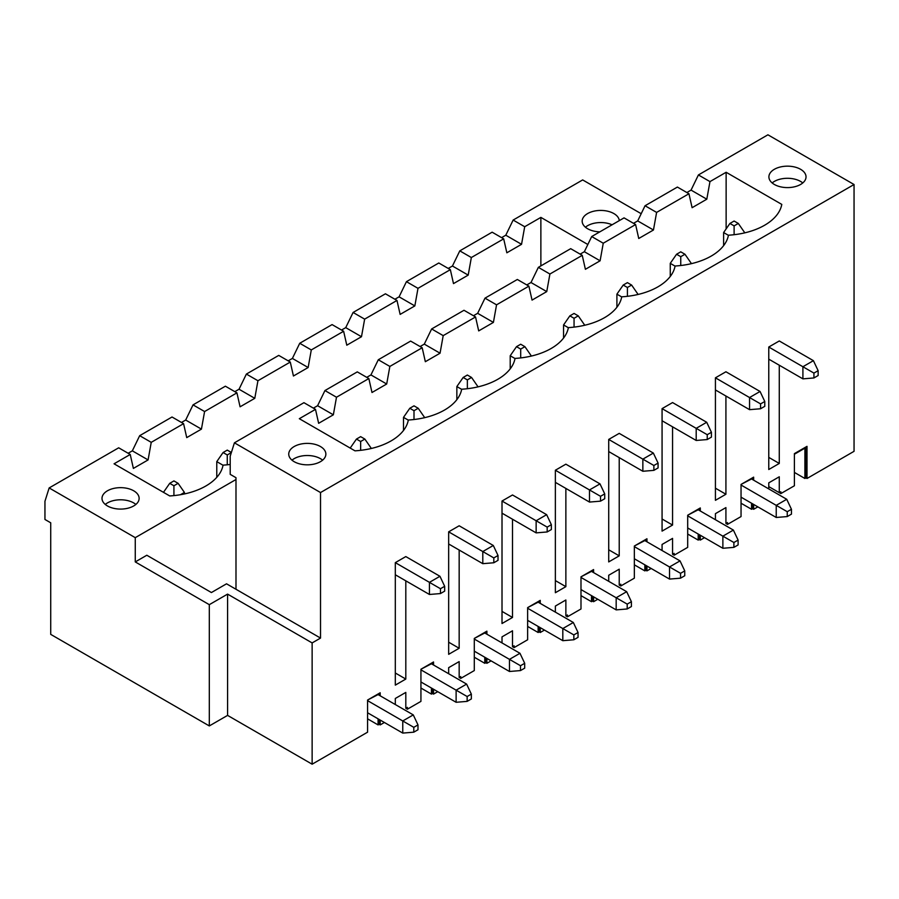 <?xml version="1.0" encoding="UTF-8"?>
<svg xmlns="http://www.w3.org/2000/svg" width="899" height="899" viewBox="0 0 899 899"><rect width="100%" height="100%" fill="white"/><g stroke="black" fill="none" stroke-linecap="round" stroke-linejoin="round"><path stroke-width="1.35" d="M734.112 221.03L729.909 223.458L734.112 225.874L738.315 223.458L734.112 221.03M813.932 377.951L818.135 375.524L818.135 370.68L813.932 373.096L813.932 377.951L802.908 378.861L802.908 366.736L768.769 347.025L768.769 469.514L779.276 463.446L779.276 365.219M728.426 235.324L723.616 232.549L723.616 245.652M768.769 359.151L802.908 378.861M818.135 370.68L813.404 360.668L802.908 366.736L813.932 373.096M813.404 360.668L779.276 340.968L768.769 347.025M744.619 232.897L743.63 233.111M744.619 232.549L738.315 223.458M734.112 234.718L734.112 225.874M729.909 223.458L723.616 232.549M680.757 251.832L676.565 254.26L680.757 256.676L684.959 254.26L680.757 251.832M760.576 408.753L764.779 406.326L764.779 401.482L760.576 403.898L760.576 408.753L749.552 409.663L749.552 397.538L715.424 377.827L715.424 500.316L725.92 494.248L725.92 396.021M675.07 266.126L670.261 263.351L670.261 276.454M715.424 389.952L749.552 409.663M764.779 401.482L760.06 391.47L749.552 397.538L760.576 403.898M760.06 391.47L725.92 371.77L715.424 377.827M691.264 263.699L690.286 263.913M691.264 263.351L684.959 254.26M680.757 265.52L680.757 256.676M676.565 254.26L670.261 263.351M627.412 282.634L623.209 285.062L627.412 287.478L631.615 285.062L627.412 282.634M707.232 439.555L711.424 437.128L711.424 432.284L707.232 434.7L707.232 439.555L696.197 440.465L696.197 428.34L662.069 408.629L662.069 531.118L672.564 525.05L672.564 426.823M621.715 296.928L616.905 294.153L616.905 307.256M662.069 420.754L696.197 440.465M711.424 432.284L706.704 422.272L696.197 428.34L707.232 434.7M706.704 422.272L672.564 402.572L662.069 408.629M637.908 294.501L636.93 294.715M637.908 294.153L631.615 285.062M627.412 296.322L627.412 287.478M623.209 285.062L616.905 294.153M574.056 313.436L569.854 315.864L574.056 318.28L578.259 315.864L574.056 313.436M653.876 470.357L658.079 467.929L658.079 463.086L653.876 465.502L653.876 470.357L642.852 471.267L642.852 459.142L608.713 439.431L608.713 561.92L619.22 555.852L619.22 457.625M568.37 327.73L563.561 324.955L563.561 338.058M608.713 451.556L642.852 471.267M658.079 463.086L653.348 453.074L642.852 459.142L653.876 465.502M653.348 453.074L619.22 433.374L608.713 439.431M584.564 325.303L583.575 325.517M584.564 324.955L578.259 315.864M574.056 327.124L574.056 318.28M569.854 315.864L563.561 324.955M520.701 344.238L516.509 346.666L520.701 349.082L524.904 346.666L520.701 344.238M600.521 501.159L604.724 498.731L604.724 493.888L600.521 496.304L600.521 501.159L589.497 502.069L589.497 489.944L555.368 470.233L555.368 592.722L565.864 586.654L565.864 488.427M515.015 358.532L510.205 355.757L510.205 368.86M555.368 482.358L589.497 502.069M604.724 493.888L600.004 483.876L589.497 489.944L600.521 496.304M600.004 483.876L565.864 464.176L555.368 470.233M531.208 356.105L530.23 356.319M531.208 355.757L524.904 346.666M520.701 357.926L520.701 349.082M516.509 346.666L510.205 355.757M467.356 375.04L463.154 377.468L467.356 379.895L471.559 377.468L467.356 375.04M547.176 531.961L551.368 529.533L551.368 524.69L547.176 527.117L547.176 531.961L536.141 532.871L536.141 520.746L502.013 501.035L502.013 623.524L512.509 617.456L512.509 519.229M461.659 389.334L456.849 386.559L456.849 399.662M502.013 513.172L536.141 532.871M551.368 524.69L546.648 514.678L536.141 520.746L547.176 527.117M546.648 514.678L512.509 494.978L502.013 501.035M477.852 386.907L476.875 387.132M477.852 386.559L471.559 377.468M467.356 388.728L467.356 379.895M463.154 377.468L456.849 386.559M414.001 405.842L409.798 408.27L414.001 410.697L418.204 408.27L414.001 405.842M493.821 562.763L498.024 560.335L498.024 555.492L493.821 557.919L493.821 562.763L482.797 563.673L482.797 551.548L448.657 531.837L448.657 654.326L459.164 648.258L459.164 550.031M408.315 420.136L403.505 417.361L403.505 430.464M448.657 543.974L482.797 563.673M498.024 555.492L493.293 545.479L482.797 551.548L493.821 557.919M493.293 545.479L459.164 525.78L448.657 531.837M424.508 417.709L423.519 417.934M424.508 417.361L418.204 408.27M414.001 419.53L414.001 410.697M409.798 408.27L403.505 417.361M360.645 436.644L356.454 439.072L360.645 441.499L364.848 439.072L360.645 436.644M440.465 593.565L444.668 591.137L444.668 586.294L440.465 588.721L440.465 593.565L429.441 594.475L429.441 582.35L395.313 562.639L395.313 685.128L405.809 679.06L405.809 580.833M395.313 574.776L429.441 594.475M444.668 586.294L439.948 576.281L429.441 582.35L440.465 588.721M439.948 576.281L405.809 556.582L395.313 562.639M371.152 448.511L370.174 448.736M371.152 448.163L364.848 439.072M360.645 450.332L360.645 441.499M356.454 439.072L350.205 448.073M787.254 516.565L791.457 514.138L791.457 509.284L787.254 511.711L787.254 516.565L776.23 517.476L776.23 505.35L741.046 485.033M741.046 497.158L776.23 517.476M791.457 509.284L786.726 499.282L776.23 505.35L787.254 511.711M786.726 499.282L751.025 478.661M733.899 547.367L738.101 544.94L738.101 540.085L733.899 542.513L733.899 547.367L722.875 548.278L722.875 536.152L687.69 515.835M687.69 527.96L722.875 548.278M738.101 540.085L733.382 530.084L722.875 536.152L733.899 542.513M733.382 530.084L697.669 509.475M680.554 578.169L684.757 575.742L684.757 570.887L680.554 573.315L680.554 578.169L669.519 579.08L669.519 566.954L634.346 546.637M634.346 558.762L669.519 579.08M684.757 570.887L680.026 560.886L669.519 566.954L680.554 573.315M680.026 560.886L644.313 540.277M627.199 608.971L631.401 606.544L631.401 601.689L627.199 604.117L627.199 608.971L616.175 609.882L616.175 597.756L580.99 577.439M580.99 589.564L616.175 609.882M631.401 601.689L626.67 591.688L616.175 597.756L627.199 604.117M626.67 591.688L590.969 571.079M573.843 639.773L578.046 637.346L578.046 632.491L573.843 634.919L573.843 639.773L562.819 640.684L562.819 628.558L527.634 608.241M527.634 620.366L562.819 640.684M578.046 632.491L573.326 622.49L562.819 628.558L573.843 634.919M573.326 622.49L537.613 601.88M520.499 670.575L524.701 668.148L524.701 663.305L520.499 665.721L520.499 670.575L509.463 671.486L509.463 659.36L474.29 639.043M474.29 651.168L509.463 671.486M524.701 663.305L519.97 653.292L509.463 659.36L520.499 665.721M519.97 653.292L484.258 632.682M231.369 452.478L227.267 450.107L223.064 452.534L227.267 454.961L231.335 452.613M467.143 701.377L471.346 698.95L471.346 694.107L467.143 696.523L467.143 701.377L456.119 702.288L456.119 690.162L420.934 669.845M223.053 465.255L216.771 461.625L216.771 477.358M420.934 681.97L456.119 702.288M471.346 694.107L466.615 684.094L456.119 690.162L467.143 696.523M466.615 684.094L430.913 663.484M227.267 454.961L227.267 464.805M216.771 461.625L223.064 452.534M178.114 483.336L173.923 480.909L169.72 483.336L173.923 485.763L178.114 483.336L184.419 492.427L180.463 494.72M413.787 732.179L417.99 729.752L417.99 724.909L413.787 727.325L413.787 732.179L402.763 733.09L402.763 720.964L367.579 700.647M367.579 712.772L402.763 733.09M417.99 724.909L413.27 714.896L402.763 720.964L413.787 727.325M413.27 714.896L377.558 694.286M184.419 493.956L184.419 492.427M173.923 485.763L173.923 495.607M163.472 492.337L169.72 483.336M587.609 225.694A18.564 10.721 180 0 1 612.073 224.784A18.564 10.721 180 0 0 585.429 227.211A18.564 10.721 180 0 1 587.609 225.694M105.262 504.44A18.564 10.721 180 0 1 135.873 504.44A18.564 10.721 180 0 0 133.693 502.923A18.564 10.721 180 0 0 105.262 504.44M774.342 181.429A18.564 10.721 180 0 1 802.773 182.947A18.564 10.721 180 0 0 800.593 181.429A18.564 10.721 180 0 0 772.151 182.947A18.564 10.721 180 0 1 774.342 181.429M294.175 458.659A18.564 10.721 180 0 1 322.606 460.164A18.564 10.721 180 0 0 320.426 458.659A18.564 10.721 180 0 0 291.984 460.164A18.564 10.721 180 0 1 294.175 458.659M709.963 181.609L726.134 172.271L781.793 204.41A59.918 34.589 180 0 1 728.437 235.212A59.918 34.589 180 0 1 675.093 266.014A59.918 34.589 180 0 1 621.737 296.816A59.918 34.589 180 0 1 568.382 327.618A59.918 34.589 180 0 1 515.037 358.42A59.918 34.589 180 0 1 461.681 389.222A59.918 34.589 180 0 1 408.326 420.024A59.918 34.589 180 0 1 354.981 450.837L299.322 418.698L315.493 409.36L318.639 423.305L333.349 414.81L336.496 397.234L368.837 378.558L371.995 392.503L386.694 384.008L389.851 366.432L422.193 347.756L425.339 361.701L440.049 353.206L443.196 335.63L475.549 316.954L478.695 330.899L493.405 322.404L496.551 304.828L528.893 286.152L532.051 300.097L546.749 291.602L549.907 274.026L582.249 255.35L585.395 269.295L600.105 260.8L603.251 243.224L635.604 224.548L638.751 238.493L653.461 229.998L656.607 212.411L688.949 193.746L692.106 207.691L706.805 199.196L709.963 181.609L698.411 174.945L767.926 134.805L854.05 184.52L854.05 451.32L806.999 478.482L805.954 477.875L804.897 478.482L804.897 448.163L794.401 454.231M794.401 472.424L804.897 478.482M378.086 694.59L367.579 700.04L367.579 732.179L312.133 764.195L227.582 715.39L209.31 725.931L50.726 634.379L50.726 522.802L44.95 519.476L44.95 501.282L49.153 487.943L135.266 537.658L235.988 479.515M751.553 478.965L741.046 484.426L753.643 477.155L753.643 480.178M698.197 509.778L687.69 515.228L700.299 507.957L700.299 510.98M644.841 540.58L634.346 546.03L646.943 538.759L646.943 541.782M591.497 571.382L580.99 576.832L593.587 569.561L593.587 572.584M538.141 602.184L527.634 607.634L540.243 600.363L540.243 603.398M484.786 632.986L474.29 638.436L486.887 631.165L486.887 634.2M431.441 663.788L420.934 669.238L433.532 661.967L433.532 665.002M854.05 184.52L320.527 492.551L234.414 442.825L230.211 456.164L230.211 474.357L235.988 477.695L235.988 589.261L226.537 583.811L211.411 592.542L146.818 555.245L135.266 561.92L209.31 604.667L227.582 594.115L312.133 642.92L320.527 638.076L235.988 589.261M320.426 446.522A18.564 10.721 180 0 1 325.865 454.107A18.564 10.721 180 0 1 307.301 464.828A18.564 10.721 180 0 1 288.736 454.107A18.564 10.721 180 0 1 300.199 444.207A18.564 10.721 180 0 1 320.426 446.522M315.493 409.36L303.941 402.685L234.414 442.825M800.593 169.304A18.564 10.721 180 0 1 806.032 176.889A18.564 10.721 180 0 1 787.468 187.599A18.564 10.721 180 0 1 768.903 176.889A18.564 10.721 180 0 1 780.366 166.978A18.564 10.721 180 0 1 800.593 169.304M806.999 478.482L806.999 446.353L794.401 453.624L794.401 485.763L780.849 493.585L768.769 486.606L779.276 492.674L780.849 491.764L780.849 493.585M757.846 506.867L753.643 509.284L752.598 508.677L751.553 509.284L751.553 503.226M741.046 503.226L751.553 509.284M368.837 378.558L357.285 371.883L324.944 390.559L317.594 405.719L313.391 408.146M336.496 397.234L324.944 390.559M688.949 193.746L677.396 187.071L645.055 205.747L637.706 220.907L633.503 223.334M656.607 212.411L645.055 205.747M320.527 492.551L320.527 638.076M312.133 642.92L312.133 764.195M367.579 700.04L380.187 692.769L380.187 695.804M380.187 720.054L380.187 724.909L384.39 722.481M395.313 704.535L395.313 698.467L405.809 692.41L405.809 708.288L407.382 707.378L407.382 709.199L420.934 701.377L420.934 669.238M433.532 689.252L433.532 694.107L437.734 691.679M448.657 673.733L448.657 667.665L459.164 661.597L459.164 677.486L460.738 676.576L460.738 678.397L474.29 670.575L474.29 638.436M486.887 658.45L486.887 663.305L491.09 660.877M502.013 642.931L502.013 636.863L512.509 630.795L512.509 646.684L514.093 645.774L514.093 647.595L527.634 639.773L527.634 607.634M540.243 627.648L540.243 632.503L544.446 630.075M555.368 612.129L555.368 606.061L565.864 599.993L565.864 615.882L567.438 614.972L567.438 616.793L580.99 608.971L580.99 576.832M593.587 596.846L593.587 601.689L597.79 599.273M608.713 581.316L608.713 575.259L619.22 569.191L619.22 585.08L620.793 584.17L620.793 585.991L634.346 578.169L634.346 546.03M646.943 566.044L646.943 570.887L651.146 568.471M662.069 550.514L662.069 544.457L672.564 538.389L672.564 554.278L674.149 553.368L674.149 555.189L687.69 547.367L687.69 515.228M700.299 535.242L700.299 540.085L704.501 537.669M715.424 519.712L715.424 513.655L725.92 507.587L725.92 523.476L727.493 522.566L727.493 524.387L741.046 516.565L741.046 484.426M753.643 504.44L753.643 509.284M768.769 488.91L768.769 482.853L779.276 476.785L779.276 492.674M379.131 719.447L379.131 724.302L380.187 724.909M379.131 724.302L378.086 724.909L378.086 718.84M367.579 718.84L378.086 724.909M405.809 708.288L407.382 709.199M230.211 464.457A59.918 34.589 180 0 1 223.064 465.143A59.918 34.589 180 0 1 169.72 495.945L114.061 463.805L130.231 454.467L133.378 468.413L148.088 459.928L151.234 442.342L183.576 423.665L186.734 437.611L201.432 429.126L204.59 411.54L236.931 392.863L240.078 406.809L254.788 398.324L257.934 380.738L290.287 362.061L293.434 376.007L308.143 367.522L311.29 349.936L343.632 331.259L346.789 345.205L361.488 336.72L364.646 319.134L396.987 300.457L400.134 314.403L414.844 305.918L417.99 288.332L450.343 269.655L453.489 283.601L468.199 275.116L471.346 257.53L503.687 238.853L492.135 232.189L459.794 250.866L452.444 266.014L448.241 268.441M699.242 534.635L699.242 539.479L700.299 540.085M699.242 539.479L698.197 540.085L698.197 534.028M687.69 534.028L698.197 540.085M725.92 523.476L727.493 524.387M432.486 662.574L432.486 664.395M432.486 688.645L432.486 693.5L433.532 694.107M432.486 693.5L431.441 694.107L431.441 688.038M420.934 688.038L431.441 694.107M459.164 677.486L460.738 678.397M183.576 423.665L172.024 417.001L139.682 435.678L132.333 450.837L128.13 453.265M204.59 411.54L193.038 404.876L185.677 420.035L181.486 422.451M201.432 429.126L185.677 420.035M485.842 631.772L485.842 633.593M485.842 657.843L485.842 662.698L486.887 663.305M485.842 662.698L484.786 663.305L484.786 657.236M474.29 657.236L484.786 663.305M512.509 646.684L514.093 647.595M236.931 392.863L225.379 386.199L193.038 404.876M257.934 380.738L246.382 374.074L239.033 389.233L234.83 391.649M254.788 398.324L239.033 389.233M539.186 600.97L539.186 602.791M539.186 627.041L539.186 631.896L540.243 632.503M539.186 631.896L538.141 632.503L538.141 626.434M527.634 626.434L538.141 632.503M565.864 615.882L567.438 616.793M290.287 362.061L278.735 355.397L246.382 374.074M311.29 349.936L299.738 343.272L292.389 358.431L288.186 360.847M308.143 367.522L292.389 358.431M592.542 570.168L592.542 571.989M592.542 596.239L592.542 601.094L593.587 601.689M592.542 601.094L591.497 601.689L591.497 595.632M580.99 595.632L591.497 601.689M619.22 585.08L620.793 585.991M343.632 331.259L332.079 324.595L299.738 343.272M364.646 319.134L353.093 312.47L345.733 327.629L341.541 330.045M361.488 336.72L345.733 327.629M645.898 539.366L645.898 541.176M645.898 565.437L645.898 570.281L646.943 570.887M645.898 570.281L644.841 570.887L644.841 564.83M634.346 564.83L644.841 570.887M672.564 554.278L674.149 555.189M396.987 300.457L385.435 293.793L353.093 312.47M417.99 288.332L406.438 281.668L399.089 296.827L394.886 299.243M414.844 305.918L399.089 296.827M699.242 508.564L699.242 510.374M450.343 269.655L438.791 262.991L406.438 281.668M471.346 257.53L459.794 250.866M468.199 275.116L452.444 266.014M333.349 414.81L317.594 405.719M395.313 673.003L405.809 679.06M726.134 228.908L726.134 172.271M422.193 347.756L410.641 341.081L378.299 359.757L370.939 374.917L366.747 377.344M389.851 366.432L378.299 359.757M386.694 384.008L370.939 374.917M448.657 642.201L459.164 648.258M475.549 316.954L463.996 310.279L431.644 328.955L424.294 344.115L420.091 346.542M443.196 335.63L431.644 328.955M440.049 353.206L424.294 344.115M502.013 611.399L512.509 617.456M528.893 286.152L517.341 279.477L484.999 298.153L477.65 313.313L473.447 315.74M496.551 304.828L484.999 298.153M493.405 322.404L477.65 313.313M555.368 580.597L565.864 586.654M582.249 255.35L570.696 248.675L538.355 267.351L530.994 282.511L526.803 284.938M549.907 274.026L538.355 267.351M546.749 291.602L530.994 282.511M608.713 549.795L619.22 555.852M635.604 224.548L624.052 217.873L591.699 236.549L584.35 251.709L580.147 254.136M603.251 243.224L591.699 236.549M600.105 260.8L584.35 251.709M662.069 518.993L672.564 525.05M653.461 229.998L637.706 220.907M715.424 488.191L725.92 494.248M752.598 477.762L752.598 479.572M752.598 503.833L752.598 508.677M641.189 213.704L582.664 179.924L513.149 220.053L505.789 235.212L501.597 237.639M503.687 238.853L506.845 252.799L521.544 244.314L524.701 226.728L513.149 220.053M521.544 244.314L505.789 235.212M706.805 199.196L691.05 190.105L686.858 192.532M698.411 174.945L691.05 190.105M540.872 265.902L540.872 217.389L587.845 244.506M768.769 457.389L779.276 463.446M524.701 226.728L540.872 217.389M130.231 454.467L118.679 447.803L49.153 487.943M135.266 537.658L135.266 561.92M227.582 594.115L227.582 715.39M209.31 604.667L209.31 725.931M619.276 220.626A18.564 10.721 0 0 0 613.86 213.569A18.564 10.721 0 0 0 593.632 211.243A18.564 10.721 0 0 0 582.17 221.154A18.564 10.721 0 0 0 587.609 228.728A18.564 10.721 0 0 0 599.835 231.852M107.442 505.946A18.564 10.721 0 0 0 127.669 508.272A18.564 10.721 0 0 0 139.131 498.372A18.564 10.721 0 0 0 133.693 490.787A18.564 10.721 0 0 0 113.465 488.472A18.564 10.721 0 0 0 102.003 498.372A18.564 10.721 0 0 0 107.442 505.946M151.234 442.342L139.682 435.678M805.954 446.96L805.954 477.875M379.131 693.376L379.131 695.197M148.088 459.928L132.333 450.837"/></g></svg>
